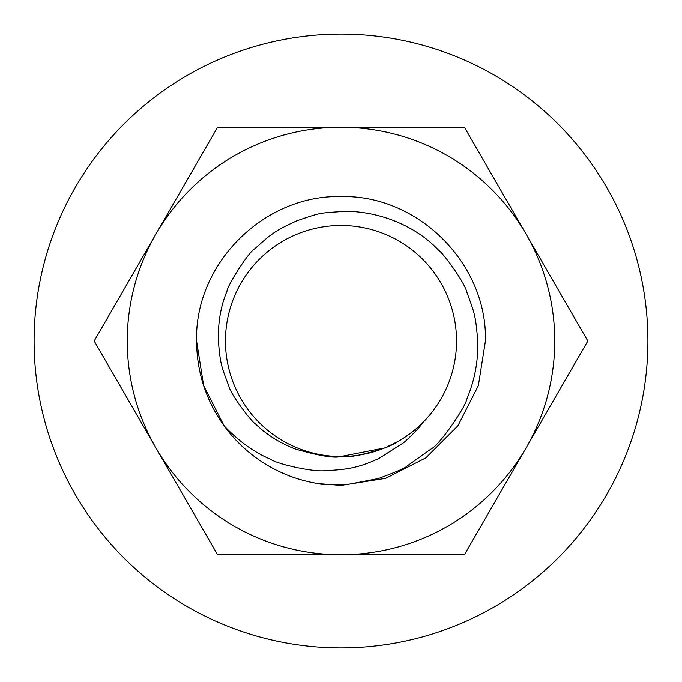 <?xml version="1.0" encoding="UTF-8"?>
<svg xmlns="http://www.w3.org/2000/svg" width="682" height="682" viewBox="0 0 682 682"><rect width="100%" height="100%" fill="white"/><g stroke="black" fill="none" stroke-linecap="round" stroke-linejoin="round"><path stroke-width="1.02" d="M477.673 341C478.397 361.025 474.629 380.752 466.377 400.181C466.505 405.057 439.873 445.048 431.033 449.003L406.284 466.607C405.355 468.005 396.046 471.987 378.348 478.551L348.655 484.28C330.395 484.817 320.216 484.595 318.127 483.598A144.422 144.422 0 0 1 224.156 425.892C238.512 441.007 253.704 452.013 269.748 458.926C279.16 464.996 314.965 472.14 324.598 470.691C346.03 469.71 357.649 468.287 379.235 458.304L403.062 443.104C405.031 442.03 420.01 427.537 422.627 422.797C416.446 429.353 398.416 443.326 384.989 447.861C362.909 455.047 348.127 457.946 340.642 456.556C334.359 458.423 319.074 455.866 294.803 448.892C278.972 442.465 265.912 434.187 255.631 424.085C251.496 421.885 230.507 394.264 228.888 386.2C221.957 367.453 220.329 365.757 218.411 341C217.908 322.595 220.772 305.962 227.012 291.103C227.021 286.269 248.418 252.101 254.77 248.76C270.277 234.966 273.601 231.275 296.892 220.78C321.469 212.426 318.051 213.057 346.558 211.301C380.181 211.727 415.295 225.785 438.142 249.74C444.937 254.863 465.081 283.661 466.641 291.598C473.93 312.015 475.704 313.899 477.673 341M225.461 341A115.539 115.539 0 0 0 341 456.539A115.539 115.539 0 0 0 456.539 341A115.539 115.539 0 0 0 341 225.461A115.539 115.539 0 0 0 225.461 341M196.578 341C194.566 263.806 263.849 194.609 341 196.578C418.151 194.609 487.434 263.806 485.422 341C487.434 263.806 418.151 194.609 341 196.578C263.849 194.609 194.566 263.806 196.578 341C194.566 263.806 263.849 194.609 341 196.578C418.151 194.609 487.434 263.806 485.422 341C487.434 263.806 418.151 194.609 341 196.578C263.849 194.609 194.566 263.806 196.578 341C194.566 263.806 263.849 194.609 341 196.578C418.151 194.609 487.434 263.806 485.422 341C487.434 263.806 418.151 194.609 341 196.578C263.849 194.609 194.566 263.806 196.578 341C194.566 263.806 263.849 194.609 341 196.578C418.151 194.609 487.434 263.806 485.422 341C487.434 263.806 418.151 194.609 341 196.578C263.849 194.609 194.566 263.806 196.578 341L203.645 385.628L224.156 425.892L203.645 385.628L196.578 341L203.645 385.628L224.156 425.892L203.645 385.628L196.578 341L203.645 385.628L224.156 425.892C205.99 400.513 196.8 372.21 196.578 341C194.566 263.806 263.849 194.609 341 196.578C418.151 194.609 487.434 263.806 485.422 341L478.355 385.628L457.844 425.892L425.892 457.844L385.628 478.355L341 485.422L318.127 483.598L341 485.422L385.628 478.355L425.892 457.844L457.844 425.892L478.355 385.628L485.422 341L478.355 385.628L457.844 425.892L425.892 457.844L385.628 478.355L341 485.422L318.127 483.598L341 485.422L385.628 478.355L425.892 457.844L457.844 425.892L478.355 385.628L485.422 341L478.355 385.628M485.422 341L478.355 385.628L457.844 425.892L425.892 457.844L385.628 478.355L341 485.422L318.127 483.598L341 485.422L385.628 478.355L425.892 457.844L457.844 425.892L478.355 385.628L485.422 341L478.355 385.628L457.844 425.892L425.892 457.844L385.628 478.355L341 485.422L318.127 483.598L341 485.422L385.628 478.355L425.892 457.844L457.844 425.892L478.355 385.628L485.422 341M398.936 440.99L385.023 447.844L398.936 440.99M384.844 447.921L340.642 456.556M155.888 234.131L94.184 341L217.592 554.747L464.408 554.747L526.112 447.869A213.747 213.747 0 0 0 526.112 234.131L464.408 127.253L341 127.253A213.747 213.747 0 0 0 155.888 447.869A213.747 213.747 0 0 0 526.112 447.869L587.816 341L526.112 234.131A213.747 213.747 0 0 0 341 127.253L217.592 127.253L155.888 234.131M647.9 341A306.9 306.9 0 0 1 341 647.9A306.9 306.9 0 0 1 34.1 341A306.9 306.9 0 0 1 341 34.1A306.9 306.9 0 0 1 647.9 341"/></g></svg>
